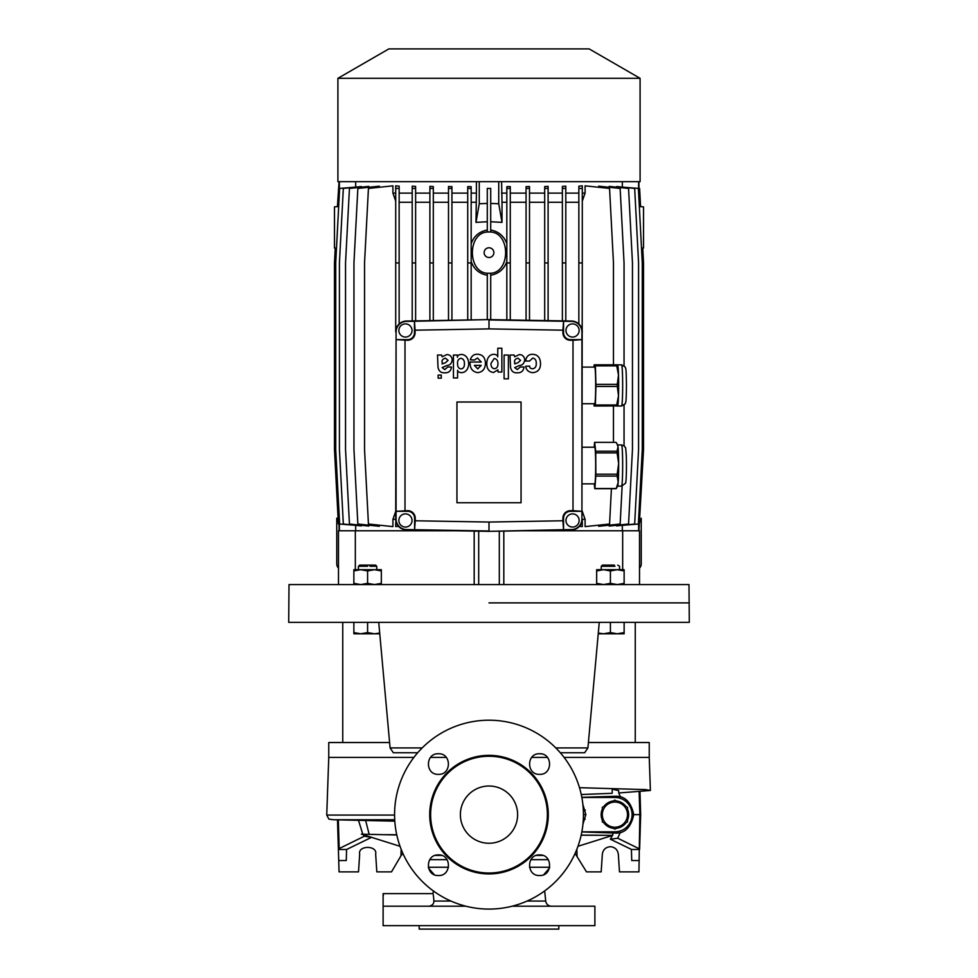 <?xml version="1.0" encoding="UTF-8"?>
<svg xmlns="http://www.w3.org/2000/svg" width="978" height="978" viewBox="0 0 978 978"><rect width="100%" height="100%" fill="white"/><g stroke="black" fill="none" stroke-linecap="round" stroke-linejoin="round"><path stroke-width="1.47" d="M375.613 565.113L359.586 565.113L375.613 565.113L376.75 566.262L369.916 566.262M370.613 566.262L373.865 566.262M374.073 566.262L375.197 566.262M359.586 565.113L358.889 566.262M360.332 566.262L367.594 566.262L358.437 566.262L358.437 569.697M353.865 632.57L353.865 633.793L360.723 633.793L353.865 632.57L353.865 622.35M367.594 632.57L360.723 633.793L374.464 633.793L367.594 632.57L367.594 622.35M379.696 633.059L374.464 633.793L379.757 633.793M614.905 827.229A12.592 12.592 0 0 0 621.201 825.542L614.905 829.173L602.314 821.911L602.314 807.376L614.905 800.102L627.497 807.376L627.497 821.911L621.201 825.542A12.592 12.592 0 0 0 621.201 803.733A12.592 12.592 0 0 0 602.314 814.637A12.592 12.592 0 0 0 614.905 827.229M624.135 584.575L624.135 569.697L596.666 569.697L596.666 584.575M624.135 570.92L617.277 569.697L610.406 570.92L603.536 569.697L596.666 570.92M610.406 570.92L610.406 583.353L603.536 584.575L596.666 583.353M624.135 583.353L617.277 584.575L610.406 583.353M489 602.888L689.307 602.888L489 602.888M288.693 622.35L689.307 622.35L688.989 584.575L289.011 584.575L288.693 622.35M635.248 622.35L635.248 742.534M389.599 742.534L328.755 742.534L328.755 757.412L413.89 757.412L328.755 757.412L326.738 815.077L394.574 815.077M430.54 757.412L446.286 757.412L430.54 757.412M417.692 752.742L393.327 752.742L390.088 747.913L378.731 622.35M599.269 622.35L587.912 747.913L555.81 747.913M422.19 747.913L390.088 747.913M560.308 752.742L584.673 752.742L587.912 747.913M581.262 794.527L612.191 793.292L612.228 789.185L618.671 790.603L618.756 792.975L650.394 790.481L649.245 757.412L564.11 757.412L649.245 757.412L649.245 742.534L588.401 742.534M531.714 757.412L547.46 757.412L531.714 757.412M606.067 565.113L602.387 565.113L601.25 566.262L614.979 566.262M617.729 565.113L619.563 566.262L619.563 569.697M614.404 565.113L606.397 565.113M610.406 622.35L610.406 632.57L603.536 633.793L598.304 633.059M624.135 622.35L624.135 632.57L617.277 633.793L610.406 632.57M598.243 633.793L624.135 633.793L624.135 632.57M639.514 568.059A5.721 5.721 0 0 0 641.238 563.976L641.238 518.193A5.721 5.721 0 0 1 639.722 522.069M353.865 570.92L360.723 569.697L367.594 570.92L374.464 569.697L381.334 570.92L381.334 569.697L353.865 569.697L353.865 584.575M367.594 570.92L367.594 583.353L360.723 584.575L353.865 583.353M381.334 570.92L381.334 583.353L374.464 584.575L367.594 583.353M381.334 584.575L381.334 583.353M396.787 834.98L361.383 834.161L400.039 846.288M385.222 834.674L396.726 834.723M438.413 753.757C451.689 753.109 451.726 774.979 438.413 774.356C425.137 775.004 425.1 753.133 438.413 753.757M438.413 854.919C451.689 854.283 451.714 876.154 438.413 875.53C425.137 876.166 425.112 854.295 438.413 854.919M539.587 854.919C552.863 854.283 552.9 876.154 539.587 875.53C526.311 876.166 526.274 854.295 539.587 854.919M539.587 753.757C552.863 753.121 552.888 774.992 539.587 774.356C526.311 774.992 526.286 753.121 539.587 753.757M489 909.075A94.426 94.426 0 0 1 394.574 814.637A94.426 94.426 0 0 1 489 720.211A94.426 94.426 0 0 1 583.426 814.637A94.426 94.426 0 0 1 489 909.075M616.446 800.994A13.741 13.741 0 0 1 625.957 806.483M627.497 809.148A13.741 13.741 0 0 1 627.497 820.126M625.957 822.804A13.741 13.741 0 0 1 616.446 828.293M429.709 814.637A59.291 59.291 0 0 1 489 755.346A59.291 59.291 0 0 1 548.291 814.637A59.291 59.291 0 0 1 489 873.929A59.291 59.291 0 0 1 429.709 814.637M632.081 814.637L639.832 814.637L638.94 871.875L619.49 871.875L618.328 854.173C617.583 849.613 614.917 847.119 610.333 846.691C605.737 847.119 603.071 849.613 602.338 854.173L601.177 871.875L586.494 871.875L575.101 853.427M430.626 814.637A58.374 58.374 0 0 1 489 756.263A58.374 58.374 0 0 1 547.374 814.637A58.374 58.374 0 0 1 489 873.012A58.374 58.374 0 0 1 430.626 814.637M489 786.019A28.619 28.619 0 0 1 517.619 814.637A28.619 28.619 0 0 1 489 843.256A28.619 28.619 0 0 1 460.381 814.637A28.619 28.619 0 0 1 489 786.019M428.596 906.203C432.031 905.848 433.804 904.137 433.926 901.068C432.863 891.264 432.863 891.264 433.926 901.068L433.609 897.278M433.254 894.797L433.535 896.716M432.52 904.662L430.772 905.799M433.327 890.909L433.046 893.623L383.119 893.623L383.119 925.665L594.881 925.665L594.881 906.203L512.069 906.203M465.931 906.203L384.293 906.203C382.924 889.821 382.924 889.821 384.293 906.203M383.4 895.555L383.266 894.564M419.183 925.665L419.183 929.1L558.817 929.1L558.817 925.665M650.394 790.481L645.614 789.601L579.502 787.693M618.756 792.975L620.419 796.923M581.824 831.948L614.905 833.048C624.575 833.782 630.859 827.645 633.781 814.637C630.957 801.801 624.661 795.676 614.905 796.288L581.837 797.339M582.888 804.539L585.859 814.637L583.426 814.637M394.709 819.747L333.474 819.747L328.901 819.124L326.738 815.077M333.474 819.747L394.794 821.153M581.176 835.126L612.754 835.371L581.164 835.2M585.859 814.637L582.937 824.222M620.345 832.449L617.668 838.183L610.394 839.222L612.362 835.493M612.411 835.359L613.255 832.987M585.137 819.222L583.316 819.222L585.137 819.222M365.686 820.64L369.134 834.258M346.261 860.53L346.591 849.491L346.261 860.53L338.718 860.53L338.388 849.491L346.591 849.491L371.542 837.351L364.342 836.214L363.144 834.711M362.752 834.124L358.559 820.493M613.365 828.293A13.741 13.741 0 0 1 603.854 822.804M602.314 820.126A13.741 13.741 0 0 1 602.314 809.148M603.854 806.483A13.741 13.741 0 0 1 613.365 800.994M581.861 831.813L614.905 831.813A17.164 17.164 0 0 0 632.081 814.637A17.164 17.164 0 0 0 614.905 797.473L581.861 797.473M638.817 848.574L617.668 838.183M639.147 791.887L639.832 814.637L640.663 814.637L639.979 791.838M585.333 810.065L583.316 810.065M338.327 819.931L339.183 848.574L364.342 836.214M339.183 848.574L338.388 849.491M401.151 849.271L400.956 855.823L402.899 853.427M576.849 849.271L577.044 855.823M639.612 849.491L631.409 849.491L631.739 860.53L631.409 849.405L610.394 839.222M639.612 849.405L640.663 814.637M338.718 860.53L339.06 871.875L358.51 871.875L359.672 854.173C357.642 845.175 377.704 845.175 375.662 854.173L376.823 871.875L391.506 871.875L400.956 855.823M337.496 819.906L338.388 849.405M338.278 522.069A5.721 5.721 0 0 1 336.762 518.193L336.762 563.976A5.721 5.721 0 0 0 338.486 568.059M521.787 530.773L622.668 530.773L622.668 569.697M503.817 584.575L503.817 531.091M474.183 531.091L474.183 584.575M355.332 569.697L355.332 530.773L456.213 530.773M622.668 530.773L639.514 530.773L639.514 584.575M338.486 584.575L338.486 530.773L355.332 530.773M478.694 584.575L478.694 531.176M499.306 584.575L499.306 531.176M339.073 513.364L339.073 524.098L338.388 524.025L334.476 449.513L334.476 262.935L335.258 248.021L336.493 248.131L334.476 248.057L334.476 206.859L337.434 206.602M639.331 206.59L643.524 206.859L643.524 248.057L641.507 248.131M487.288 275.258C479.367 273.816 474 269.256 471.164 261.578M471.164 243.705C473.951 236.065 479.318 231.505 487.288 230.026M487.288 231.896L490.711 231.896L490.711 188.424L487.288 188.424L487.288 231.896M489 232.03C466.848 230.759 466.848 274.512 489 273.241C511.152 274.512 511.152 230.759 489 232.03M490.711 319.623L490.711 273.241L487.288 273.241L487.288 319.623M489 247.776A4.866 4.866 0 0 0 484.134 252.642A4.866 4.866 0 0 0 489 257.507A4.866 4.866 0 0 0 493.866 252.642A4.866 4.866 0 0 0 489 247.776M405.442 527.056A6.577 6.577 0 0 0 412.031 520.479A6.577 6.577 0 0 0 405.442 513.89A6.577 6.577 0 0 0 398.865 520.479A6.577 6.577 0 0 0 405.442 527.056M572.558 527.056A6.577 6.577 0 0 0 579.135 520.479A6.577 6.577 0 0 0 572.558 513.89A6.577 6.577 0 0 0 565.969 520.479A6.577 6.577 0 0 0 572.558 527.056M572.558 337.055A6.577 6.577 0 0 0 579.135 330.478A6.577 6.577 0 0 0 572.558 323.889A6.577 6.577 0 0 0 565.969 330.478A6.577 6.577 0 0 0 572.558 337.055M405.442 337.055A6.577 6.577 0 0 0 412.031 330.478A6.577 6.577 0 0 0 405.442 323.889A6.577 6.577 0 0 0 398.865 330.478A6.577 6.577 0 0 0 405.442 337.055M337.911 78.313L388.853 48.9L589.147 48.9L640.089 78.313L337.911 78.313L337.911 181.676L640.089 181.676L640.089 78.313M338.669 206.59L337.422 206.7L339.06 181.676M339.073 199.084L339.073 188.351M355.674 181.676L355.674 186.737M339.378 193.241L339.378 181.676M638.927 199.084L638.927 188.351L639.612 188.424L640.578 206.7M415.234 520.773L415.234 518.193A7.506 7.506 0 0 0 407.728 510.675L396.078 511.323L396.078 519.037A10.513 10.513 0 0 0 406.408 529.55L414.599 529.697L415.234 520.773L489 522.056L562.912 520.761L563.548 529.685L571.592 529.55A10.513 10.513 0 0 0 581.922 519.037L581.922 511.323L572.998 510.675L572.998 340.271L581.922 339.635L581.922 331.909A10.513 10.513 0 0 0 571.592 321.395L563.548 321.261L562.912 330.185L489 328.889L415.088 330.185L414.452 321.261L489 319.598L406.396 321.041A10.868 10.868 0 0 0 395.711 331.909L395.711 262.935L399.146 262.935L399.146 323.987M572.998 510.675L570.418 510.675A7.506 7.506 0 0 0 562.912 518.181L562.912 520.761M562.912 330.185L562.912 332.764A7.506 7.506 0 0 0 570.418 340.271L572.998 340.271M489 522.056L489 530.993L414.599 529.697L414.599 518.193A6.87 6.87 0 0 0 407.728 511.323L396.078 511.323L396.078 339.635L407.581 339.635A6.87 6.87 0 0 0 414.452 332.764L414.452 321.261L406.408 321.395A10.513 10.513 0 0 0 396.078 331.909L396.078 339.635L407.581 340.271A7.506 7.506 0 0 0 415.088 332.764L415.088 330.185M405.002 340.271L405.002 510.675M456.946 402.007L456.946 502.741L521.054 502.741L521.054 402.007L456.946 402.007M622.326 530.773L622.326 525.712M621.213 525.443L638.377 524.025L642.277 449.513L642.277 262.935L638.377 188.424L621.213 187.006M616.641 525.284L616.641 525.919L634.673 524.025L638.573 449.513L638.573 262.935L634.673 188.424L616.641 186.529L616.641 187.177M609.172 525.186L609.172 526.066L628.561 524.025L632.46 449.513L632.46 262.935L628.561 188.424L609.172 186.382L609.172 187.275M598.707 525.174L598.707 526.286L620.15 524.025L622.13 486.103M611.409 488.719L609.563 524.025L585.088 526.604L585.088 519.33L582.289 519.33M396.078 331.909L395.711 519.037A10.868 10.868 0 0 0 406.396 529.905L489 531.347L571.604 529.905A10.868 10.868 0 0 0 582.289 519.037L582.289 526.604L578.988 526.274M396.934 524.025L395.711 524.025L395.711 526.604L399.012 526.274M395.711 519.33L392.911 519.33L395.711 511.36M395.711 193.118L392.911 193.118L392.911 185.844L368.437 188.424L364.537 262.935L364.537 449.513L368.437 524.025L392.911 526.604L392.911 519.33M379.293 187.287L379.293 186.175L357.85 188.424L353.95 262.935L353.95 449.513L357.85 524.025L379.293 526.286L379.293 525.174M368.828 187.275L368.828 186.382L349.439 188.424L345.54 262.935L345.54 449.513L349.439 524.025L368.828 526.066L368.828 525.186M361.359 187.177L361.359 186.529L343.327 188.424L339.427 262.935L339.427 449.513L343.327 524.025L361.359 525.919L361.359 525.284M356.787 187.006L339.623 188.424L335.723 262.935L335.723 449.513L339.623 524.025L356.787 525.443M355.674 525.712L355.674 530.773M395.711 188.424L399.146 188.424L399.146 186.187L395.711 185.844L395.711 262.935M412.203 193.118L399.146 193.118M415.626 320.882L415.626 186.419L412.203 186.175L412.203 320.943M429.892 193.118L415.626 193.118M433.315 320.576L433.315 186.553L429.892 186.382L429.892 320.625M448.499 193.118L433.315 193.118M451.934 320.246L451.934 186.639L448.499 186.529L448.499 320.307M467.728 193.118L451.934 193.118M471.164 319.916L471.164 186.676L467.728 186.615L467.728 319.965M487.288 221.749L475.993 222.373L476.408 193.118L471.164 193.118M476.408 193.118L476.408 181.676M475.993 202.275L471.164 202.275M506.836 202.275L502.007 202.275L502.007 222.373L490.711 221.749M490.711 230.026C498.633 231.468 504 236.028 506.836 243.705M490.711 188.424L487.288 188.424M489 531.347L563.548 529.685L563.548 518.181A6.87 6.87 0 0 1 570.418 511.323L581.922 511.323L581.922 339.635L570.418 339.635A6.87 6.87 0 0 1 563.548 332.764L563.548 321.261L489 319.953L489 328.889M407.936 321.016L402.912 321.676M575.088 321.676L570.064 321.016M582.289 524.025L581.066 524.025M622.326 186.737L622.326 181.676M501.592 181.676L502.007 202.275M506.836 193.118L501.592 193.118M510.271 319.965L510.271 186.615L506.836 186.676L506.836 319.916M526.066 193.118L510.271 193.118M529.501 320.307L529.501 186.529L526.066 186.639L526.066 320.246M544.685 193.118L529.501 193.118M548.108 320.625L548.108 186.382L544.685 186.553L544.685 320.576M562.374 193.118L548.108 193.118M565.797 320.943L565.797 186.175L562.374 186.419L562.374 320.882M578.854 193.118L565.797 193.118M582.289 188.424L578.854 188.424L578.854 186.187L582.289 185.844L582.289 262.935L578.854 262.935L578.854 323.987M582.289 201.089L585.088 193.118L582.289 193.118M585.088 193.118L585.088 185.844L609.563 188.424L613.463 262.935L613.463 364.806M624.05 365.65L624.05 262.935L620.15 188.424L598.707 186.175L598.707 187.287M642.742 248.021L643.524 262.935L643.524 449.513L638.94 530.773M638.927 513.364L638.927 524.098M585.088 519.33L582.289 511.36M613.463 442.349L613.463 406.017M581.922 519.037L582.289 262.935M578.854 188.424L578.854 262.935M578.854 202.275L565.797 202.275M448.499 202.275L433.315 202.275M467.728 202.275L451.934 202.275M526.066 202.275L510.271 202.275M544.685 202.275L529.501 202.275M562.374 202.275L548.108 202.275M412.203 202.275L399.146 202.275M429.892 202.275L415.626 202.275M395.711 201.089L392.911 193.118M506.836 261.578C504.049 269.219 498.682 273.779 490.711 275.258M510.271 262.935L506.836 262.935M510.271 188.424L506.836 188.424M433.315 262.935L429.892 262.935M433.315 188.424L429.892 188.424M565.797 262.935L562.374 262.935M565.797 188.424L562.374 188.424M396.078 519.037L395.711 524.025M399.146 188.424L399.146 262.935M415.626 188.424L412.203 188.424M415.626 262.935L412.203 262.935M548.108 262.935L544.685 262.935M548.108 188.424L544.685 188.424M471.164 262.935L467.728 262.935M471.164 188.424L467.728 188.424M624.05 445.772L624.05 405.173M529.501 262.935L526.066 262.935M529.501 188.424L526.066 188.424M451.934 262.935L448.499 262.935M451.934 188.424L448.499 188.424M581.922 331.909L582.289 331.909A10.868 10.868 0 0 0 571.604 321.041L489 319.598M487.288 203.436L479.269 203.742L475.993 222.373M479.269 203.742L479.269 181.676M502.007 222.373L498.731 203.742L498.731 181.676M498.731 203.742L490.711 203.436M638.622 193.241L638.622 181.676M638.622 519.208L638.622 530.773M339.378 519.208L339.378 530.773M529.55 361.041L532.778 358.058C535.223 358.596 536.384 360.356 536.237 363.303C536.788 370.283 529.196 369.745 529.697 366.114L525.663 366.273C526.176 370.051 528.523 372.19 532.704 372.667C538.096 372.166 540.7 368.987 540.504 363.144C540.198 357.593 537.631 354.647 532.79 354.281C528.682 354.244 526.274 356.493 525.577 361.041L529.55 361.041M508.389 355.038L504.098 355.038L504.098 378.828L508.389 378.828L508.389 355.038M501.861 348.241L497.79 348.241L497.741 356.884C497.753 353.425 487.362 351.799 486.787 363.205C486.714 368.767 488.951 371.86 493.523 372.496L497.936 369.831L497.998 372.031L501.861 372.031L501.861 348.241M494.208 358.486L491.005 363.339C490.846 366.481 491.983 368.29 494.416 368.755C496.91 368.388 498.083 366.591 497.936 363.339C497.924 360.564 496.677 358.938 494.208 358.486M470.076 362.031C469.856 368.217 472.374 371.75 477.655 372.63C482.57 372.117 485.174 369.024 485.455 363.339C485.259 357.63 482.667 354.598 477.655 354.244C474.049 354.06 471.579 355.906 470.259 359.806L474.44 360.014L477.496 357.985L481.262 362.031L470.076 362.031M477.729 368.889L481.225 365.369L474.391 365.369L477.729 368.889M447.716 367.007L444.794 369.586L442.154 367.581L446.897 365.491C449.917 365.332 451.702 363.425 452.239 359.745C451.714 356.457 449.929 354.721 446.897 354.562L442.166 356.774L441.628 355.038L437.496 355.038L438.01 367.215C438.804 371.175 440.98 373.034 444.525 372.789C448.609 373.046 450.931 371.127 451.481 367.007L447.716 367.007M442.154 362.129L442.154 363.902L445.479 362.728L448.095 360.356L445.455 358.156C442.765 358.963 441.665 360.283 442.154 362.129M520.223 367.007L517.301 369.586L514.673 367.581L519.416 365.491C522.435 365.332 524.208 363.425 524.758 359.745C524.22 356.457 522.448 354.721 519.416 354.562L514.673 356.774L514.135 355.038L510.003 355.038L510.528 367.215C511.323 371.175 513.487 373.034 517.032 372.789C521.115 373.046 523.438 371.127 524 367.007L520.223 367.007M514.673 362.129L514.673 363.902L517.985 362.728L520.602 360.356L517.961 358.156C515.272 358.963 514.171 360.283 514.673 362.129M438.144 378.193L441.261 378.193L441.261 375.075L438.144 375.075L438.144 378.193M457.411 357.239L457.362 355.038L453.45 355.038L453.45 377.985L457.557 377.985L457.594 370.222C457.521 373.462 468.083 375.112 468.694 363.828C468.193 351.884 457.227 353.413 457.411 357.239M457.57 363.889C457.594 366.933 458.731 368.596 460.956 368.889C463.303 368.657 464.452 366.982 464.428 363.865C464.538 360.65 463.389 358.804 460.956 358.315C458.462 358.755 457.325 360.613 457.57 363.889M595.736 452.912A23.215 1.21 -90 0 0 595.7 452.056A23.215 1.21 -90 0 0 595.675 451.225L617.02 451.225A23.215 1.21 90 0 1 617.057 452.056A23.215 1.21 90 0 1 617.094 452.912L595.736 452.912L595.846 474.22L617.191 474.22L618.646 463.56A20.599 1.076 90 0 1 618.206 482.313A20.599 1.076 90 0 1 617.668 486.054L616.177 488.658A23.215 1.21 90 0 1 616.128 488.719L594.783 488.719L594.221 483.853M582.289 447.227L594.71 447.227A18.313 0.954 90 0 1 595.492 454.904A18.313 0.954 90 0 1 595.565 473.927A18.313 0.954 90 0 1 594.71 483.853L582.289 483.853M617.02 451.225L618.023 446.787L616.971 443.792L617.668 445.014A20.599 1.076 90 0 1 618.023 446.787A20.599 1.076 90 0 1 618.451 453.572A20.599 1.076 90 0 1 618.646 463.56L617.094 452.912M616.971 443.792L616.006 442.349L594.648 442.349L595.675 451.225M594.648 442.349A23.215 1.21 -90 0 0 594.551 442.545L594.196 447.227M594.783 488.719A23.215 1.21 -90 0 0 594.881 488.523L616.238 488.523L618.206 482.313L617.155 476.09L595.798 476.09L594.881 488.523M595.798 476.09A23.215 1.21 -90 0 0 595.846 474.22M617.191 474.22A23.215 1.21 90 0 1 617.155 476.09M595.932 386.444A23.215 1.21 -90 0 0 595.932 385.418A23.215 1.21 -90 0 0 595.932 384.378L617.277 384.378A23.215 1.21 90 0 1 617.289 385.418A23.215 1.21 90 0 1 617.277 386.444L595.932 386.444L595.37 404.99L616.727 404.99L618.512 395.711A20.599 1.076 90 0 1 617.668 405.931L594.159 406.017A23.215 1.21 -90 0 1 594.062 404.99L594.025 403.731M582.289 367.105L594.71 367.105A18.313 0.954 90 0 1 595.675 385.418A18.313 0.954 90 0 1 594.71 403.731L582.289 403.731M621.58 364.806L625.162 366.946C625.651 369.427 626.226 364.953 626.446 385.418C626.226 405.87 625.651 401.396 625.162 403.89L621.58 406.017A20.599 1.076 -90 0 0 622.656 385.418A20.599 1.076 -90 0 0 621.58 364.806L617.668 364.892A20.599 1.076 90 0 1 618.512 375.112A20.599 1.076 90 0 1 618.658 385.418A20.599 1.076 90 0 1 618.512 395.711L617.277 386.444M595.37 365.845A23.215 1.21 -90 0 0 595.272 364.806L616.629 364.806A23.215 1.21 90 0 1 616.727 365.845L595.37 365.845L595.932 384.378M594.025 367.105L594.062 365.845A23.215 1.21 -90 0 1 594.159 364.806L595.272 364.806M595.272 406.017A23.215 1.21 -90 0 0 595.37 404.99M617.277 384.378L618.512 375.112L616.727 365.845M616.629 364.806L617.57 364.806L616.629 364.806M616.727 404.99A23.215 1.21 90 0 1 616.629 406.017M448.511 867.254L428.315 867.254M549.685 867.254L529.489 867.254M542.778 855.432L536.396 855.432M447.08 859.662L429.745 859.662M441.604 855.432L435.222 855.432M450.944 901.068L433.926 901.068M544.673 890.909L545.712 901.068L527.056 901.068M614.905 796.288L614.905 797.473M614.905 833.048L614.905 831.813M631.739 860.53L639.282 860.53M548.255 859.662L530.92 859.662M407.581 340.271L407.581 339.635M415.088 332.764L414.452 332.764M562.912 332.764L563.548 332.764M570.418 340.271L570.418 339.635M570.418 510.675L570.418 511.323M562.912 518.181L563.548 518.181M415.234 518.193L414.599 518.193M407.728 510.675L407.728 511.323M621.58 444.929L624.392 446.066C625.737 449.379 625.431 443.389 626.287 455.748C626.678 467.105 626.311 482.619 625.492 483.266L621.58 486.139A20.599 1.076 -90 0 0 622.534 474.966A20.599 1.076 -90 0 0 622.46 453.572A20.599 1.076 -90 0 0 621.58 444.929L617.619 444.929M376.75 569.697L376.75 566.262M342.752 622.35L342.752 742.534M601.25 569.697L601.25 566.262M428.523 868.109L434.22 874.638M549.477 868.109L543.78 874.638M545.712 901.068C546.299 904.234 548.193 905.946 551.396 906.203M577.961 846.288L612.754 835.371M638.94 188.351L638.94 181.676M339.06 524.098L339.06 530.773M621.58 486.139L617.619 486.139M621.58 406.017L617.619 406.017"/></g></svg>
